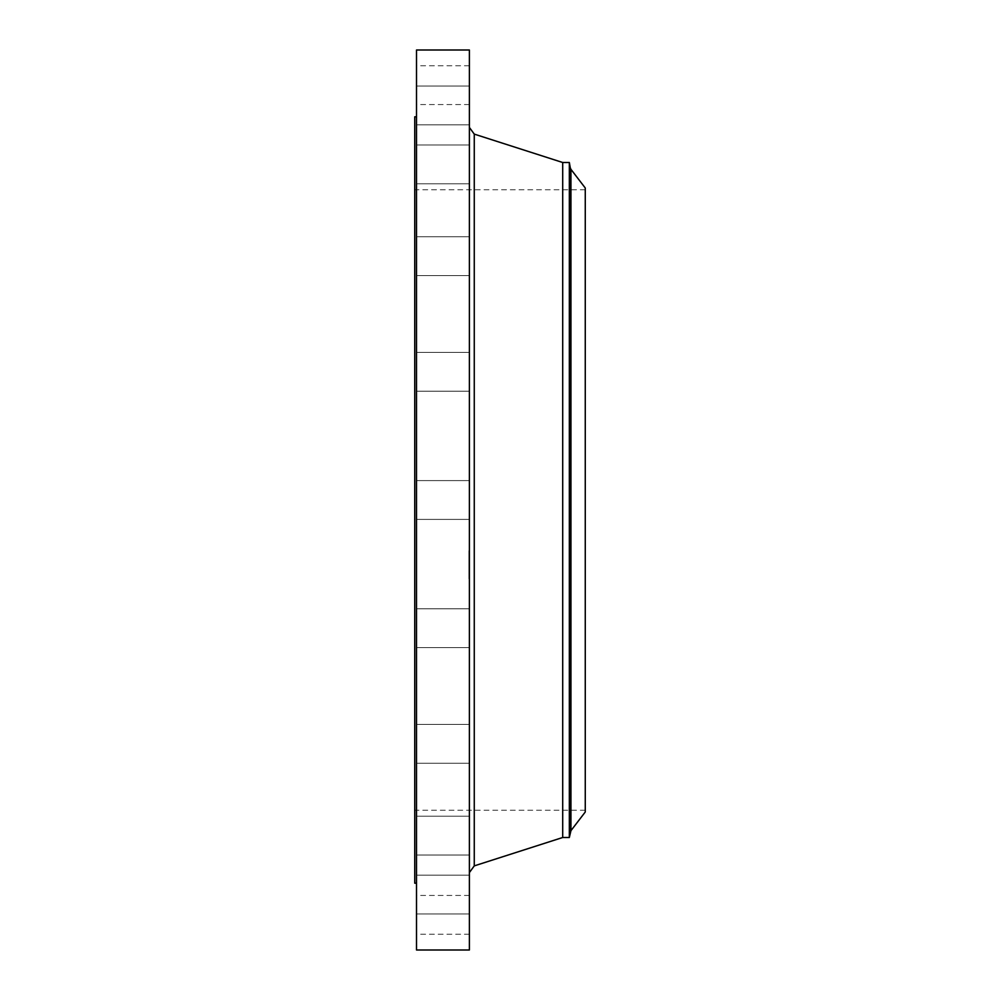<?xml version="1.0" encoding="UTF-8"?>
<svg xmlns="http://www.w3.org/2000/svg" width="1000" height="1000" viewBox="0 0 1000 1000"><rect width="100%" height="100%" fill="white"/><g stroke="black" fill="none" stroke-linecap="round" stroke-linejoin="round"><path stroke-width="0.75" stroke-dasharray="5 3.75" d="M469.387 509.3L469.387 480.6L469.387 509.3M416.512 509.3L416.512 480.6L416.512 509.3M416.512 50L416.512 950M469.387 50L469.387 950M469.387 826.975L469.387 127.425L469.387 826.975M562.7 162.5L562.7 837.5M569.338 162.5L569.338 837.5M585.262 188L585.262 812M585.262 227.738L585.262 810.25L585.262 227.738M414.738 772.262L414.738 189.75L414.738 772.262M414.738 116.8L414.738 883.2M416.512 163.713L416.512 883.2L416.512 163.713M416.512 385.913L416.512 352.4L416.512 385.913M416.512 273.7L416.512 236.75L416.512 273.7M416.512 183.625L416.512 144.975L416.512 183.625M416.512 124.537L416.512 86.05L416.512 124.537M416.512 102.188L416.512 65.75L416.512 102.188M416.512 118.787L416.512 86.05L416.512 118.787M416.512 172.688L416.512 144.975L416.512 172.688M416.512 258.65L416.512 236.75L416.512 258.65M416.512 368.225L416.512 391.213L416.512 368.225M416.512 614.087L416.512 647.6L416.512 614.087M416.512 726.3L416.512 763.25L416.512 726.3M416.512 816.375L416.512 855.025L416.512 816.375M416.512 875.462L416.512 913.95L416.512 875.462M416.512 897.812L416.512 934.25L416.512 897.812M416.512 881.213L416.512 913.95L416.512 881.213M416.512 827.312L416.512 855.025L416.512 827.312M416.512 741.35L416.512 763.25L416.512 741.35M416.512 631.775L416.512 608.787L416.512 631.775M469.387 614.087L469.387 647.6L469.387 614.087M469.387 273.7L469.387 236.75L469.387 273.7M469.387 726.3L469.387 763.25L469.387 726.3M469.387 183.625L469.387 144.975L469.387 183.625M469.387 816.375L469.387 855.025L469.387 816.375M469.387 124.537L469.387 86.05L469.387 124.537M469.387 875.462L469.387 913.95L469.387 875.462M469.387 102.188L469.387 65.75L469.387 102.188M469.387 897.812L469.387 934.25L469.387 897.812M469.387 118.787L469.387 86.05L469.387 118.787M469.387 881.213L469.387 913.95L469.387 881.213M469.387 172.688L469.387 144.975L469.387 172.688M469.387 827.312L469.387 855.025L469.387 827.312M469.387 258.65L469.387 236.75L469.387 258.65M469.387 741.35L469.387 763.25L469.387 741.35M469.387 368.225L469.387 391.213L469.387 368.225M469.387 631.775L469.387 608.787L469.387 631.775M469.387 385.913L469.387 352.4L469.387 385.913M469.387 578.787L469.387 550.837L469.387 578.787M469.387 575.837L469.387 553.812L469.387 575.837M469.387 564.212L469.387 556.975L468.963 564.2M469.387 563.112L469.387 560.65L469.387 563.112M469.387 571.1L468.963 564.8L468.963 571.15M469.387 570.5L468.963 567.45L468.963 570.513M469.387 568.05L468.963 569.875L468.963 565.538L468.963 568.05M469.387 578.15L469.387 576.462L469.387 578.15M469.387 573.125L468.963 571.438L468.963 573.138M469.387 567.7L469.387 566.013L468.963 567.663M469.387 575.913L469.387 574.212L468.963 575.913M469.387 551.638L468.963 553.337L468.963 551.625M469.387 553.888L468.963 555.575L468.963 553.875M469.387 556.663L469.387 558.362L469.387 556.663M468.963 578.787L468.963 550.837L468.963 578.787M468.963 553.95L468.963 575.975L468.963 553.95M468.963 576.475L468.963 578.162L468.963 576.475M474.263 134.113L474.263 865.888M570.275 167.812L570.275 832.188M570.95 169.338L570.95 830.662M469.387 519.4L416.512 519.4L469.387 519.4M469.387 480.6L416.512 480.6L469.387 480.6M585.262 189.75L414.738 189.75M585.262 810.25L414.738 810.25M469.387 608.787L416.512 608.787L469.387 608.787M469.387 647.6L416.512 647.6L469.387 647.6M469.387 275.562L416.512 275.562L469.387 275.562M469.387 236.75L416.512 236.75L469.387 236.75M469.387 724.438L416.512 724.438L469.387 724.438M469.387 763.25L416.512 763.25L469.387 763.25M469.387 183.787L416.512 183.787L469.387 183.787M469.387 144.975L416.512 144.975L469.387 144.975M469.387 816.213L416.512 816.213L469.387 816.213M469.387 855.025L416.512 855.025L469.387 855.025M469.387 86.05L416.512 86.05L469.387 86.05M469.387 124.862L416.512 124.862L469.387 124.862M469.387 913.95L416.512 913.95L469.387 913.95M469.387 875.138L416.512 875.138L469.387 875.138M469.387 65.75L416.512 65.75M469.387 104.562L416.512 104.562M469.387 934.25L416.512 934.25M469.387 895.438L416.512 895.438M469.387 352.4L416.512 352.4L469.387 352.4M469.387 391.213L416.512 391.213L469.387 391.213"/><path stroke-width="1.5" d="M416.512 950L416.512 50L469.387 50L469.387 950L416.512 950M570.95 830.662L570.95 169.338L585.262 188L585.262 812L570.95 830.662L569.338 837.5L562.7 837.5L562.7 162.5L474.263 134.113L469.387 127.425M569.338 837.5L569.338 162.5L562.7 162.5M416.512 883.2L414.738 883.2L414.738 116.8L416.512 116.8M562.7 837.5L474.263 865.888L474.263 134.113M570.275 832.188L570.275 167.812L569.338 162.5M474.263 865.888L469.387 872.575M570.95 169.338L570.275 167.812"/></g></svg>
